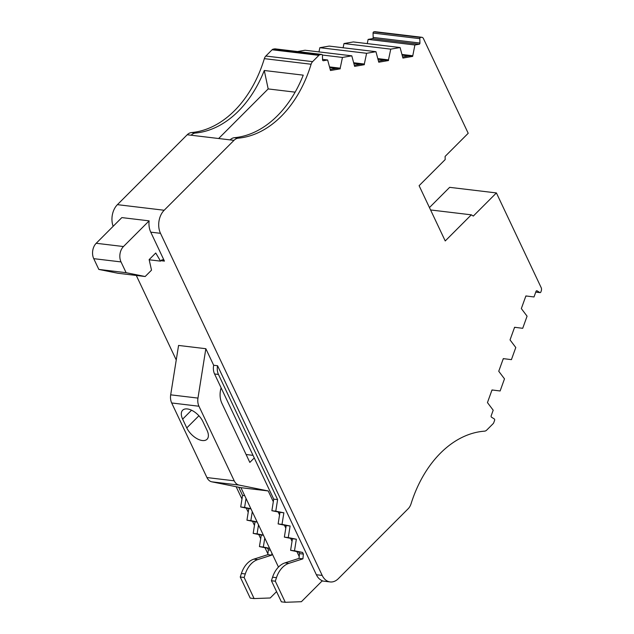 <?xml version="1.0" encoding="UTF-8"?>
<svg xmlns="http://www.w3.org/2000/svg" width="634" height="634" viewBox="0 0 634 634"><rect width="100%" height="100%" fill="white"/><g stroke="black" fill="none" stroke-linecap="round" stroke-linejoin="round"><path stroke-width="0.95" d="M239.081 485.081L211.804 481.824L240.944 487.681L268.214 490.946L239.081 485.081A11.024 7.743 -83.2 0 1 234.215 480.818L198.957 406.236A11.024 7.743 -83.2 0 1 197.966 398.097L205.844 348.708L213.666 365.255L217.565 365.723A11.024 7.743 96.8 0 0 218.461 374.44L277.621 499.6L275.774 511.178L283.866 512.803L282.019 524.381L290.11 526.006L288.256 537.584L296.347 539.209L294.501 550.788L302.592 552.42L303.377 554.076L302.909 558.847L288.922 563.333A23.149 16.254 96.8 0 0 282.534 567.382A23.149 16.254 96.8 0 0 276.464 577.669L275.314 581.204L285.284 602.3L281.385 601.832L271.415 580.736L275.314 581.204M302.909 558.847L299.018 558.388L285.031 562.865A23.149 16.254 96.8 0 0 278.635 566.915A23.149 16.254 96.8 0 0 272.572 577.202L271.415 580.736M238.693 487.229L242.553 495.4L240.706 506.978L248.797 508.611L246.951 520.181L255.034 521.814L253.188 533.392L261.279 535.017L259.433 546.595L267.524 548.22L268.309 549.884L267.841 554.655L253.854 559.133A23.149 16.254 96.8 0 0 247.466 563.19A23.149 16.254 96.8 0 0 241.395 573.477L240.246 577.003L244.138 577.471L254.115 598.575L270.227 597.981L276.567 591.625M240.944 487.681L246.04 498.467L244.605 507.446L250.882 508.706L252.277 511.67L250.842 520.649L257.119 521.917L258.521 524.873L257.087 533.86L263.364 535.12L264.766 538.076L263.332 547.063L269.608 548.323L271.923 553.228L271.74 555.122L257.753 559.6A23.149 16.254 96.8 0 0 251.357 563.658A23.149 16.254 96.8 0 0 245.295 573.944L244.138 577.471M430.581 209.957L471.316 214.831L473.305 216.067L496.406 192.934L541.167 287.622A3.305 2.322 -83.2 0 1 541.254 290.895L540.873 291.957A1.102 0.777 -83.2 0 1 539.819 292.536L537.061 290.824A1.102 0.777 96.8 0 0 536.007 291.402L534.002 296.966L525.887 295.943L521.33 308.576L527.076 316.184L522.709 328.309L514.594 327.279L510.037 339.911L515.783 347.519L511.416 359.644L503.301 358.622L498.744 371.255L504.49 378.855L500.123 390.98L492 389.958L487.451 402.59L493.197 410.198L491.191 415.761A1.102 0.777 96.8 0 0 491.516 417.204L494.274 418.916A1.102 0.777 -83.2 0 1 494.591 420.358L493.846 422.442A3.305 2.322 -83.2 0 1 493.022 423.789L486.754 430.058A5.508 3.867 -83.2 0 1 484.55 431.16A110.229 77.403 96.8 0 0 440.479 453.128A110.229 77.403 96.8 0 0 411.078 503.721A11.024 7.743 -83.2 0 1 408.137 508.777L338.326 578.676A16.532 11.61 -83.2 0 1 330.148 581.933A16.532 11.61 -83.2 0 1 322.207 575.434L160.489 233.32A16.532 11.61 -83.2 0 1 164.174 210.25L233.986 140.352A11.024 7.743 -83.2 0 1 238.281 138.164A110.229 77.403 96.8 0 0 311.104 64.24A5.508 3.867 -83.2 0 1 312.602 61.633L318.87 55.356A3.305 2.322 -83.2 0 1 320.027 54.722L321.628 54.445A1.102 0.777 -83.2 0 1 322.437 55.404L322.555 59.762A1.102 0.777 96.8 0 0 323.364 60.721L327.651 59.984L322.54 59.374M402.257 55.15L412.655 56.394L414.898 44.99L419.185 44.253A1.102 0.777 96.8 0 0 419.93 43.033L419.819 38.666A1.102 0.777 -83.2 0 1 420.564 37.446L421.38 37.303A3.305 2.322 -83.2 0 1 421.864 37.295A3.305 2.322 -83.2 0 1 423.449 38.595L468.209 133.283L445.108 156.416L445.187 159.57L419.106 185.683L445.226 240.952L471.316 214.831M421.864 37.295L375.106 31.7A3.305 2.322 96.8 0 0 374.623 31.716L373.806 31.851A1.102 0.777 96.8 0 0 373.061 33.079L373.172 37.438A1.102 0.777 -83.2 0 1 372.427 38.658L368.132 39.395L367.252 43.611M218.643 138.521L268.174 88.926L295.135 92.152M496.406 192.934L449.649 187.339L429.448 207.572M275.18 48.889A1.102 0.777 96.8 0 0 274.871 48.85L273.262 49.127A3.305 2.322 96.8 0 0 272.105 49.769L265.836 56.038A5.508 3.867 96.8 0 0 264.346 58.645A110.229 77.403 -83.2 0 1 191.523 132.569A11.024 7.743 96.8 0 0 187.22 134.757L117.417 204.655A16.532 11.61 96.8 0 0 113.145 226.314M327.651 59.984L330.48 70.509L340.212 68.837L340.196 68.179L329.625 66.919M340.212 68.837L329.815 67.592M340.196 68.179L342.455 57.44L322.381 55.039M342.455 57.44L351.799 55.832L305.033 50.237L297.497 51.536M351.799 55.832L354.62 66.364L364.36 64.692L364.336 64.034L353.772 62.766M364.36 64.692L353.962 63.448M364.336 64.034L366.603 53.288L319.845 47.693L318.957 51.901M366.603 53.288L375.946 51.687L329.181 46.092L319.845 47.693M375.946 51.687L378.767 62.211L388.507 60.539L388.483 59.881L377.919 58.621M388.507 60.539L378.11 59.295M388.483 59.881L390.75 49.143L343.993 43.548L343.105 47.756M390.75 49.143L400.094 47.534L353.328 41.939L343.993 43.548M400.094 47.534L402.915 58.066L412.655 56.394M412.631 55.737L402.067 54.469M414.898 44.99L368.132 39.395M526.299 296.205L525.816 296.141M515.006 327.54L514.523 327.485M503.713 358.876L503.222 358.82M492.42 390.219L491.929 390.156M217.565 365.723L316.366 574.729A16.532 11.61 96.8 0 0 322.334 580.744L301.396 601.706L285.284 602.3M160.529 261.137L161.21 260.455A3.305 2.322 -83.2 0 1 162.851 259.805A3.305 2.322 -83.2 0 1 164.436 261.105L150.749 232.155A16.532 11.61 -83.2 0 1 149.125 220.862L121.847 217.597L96.202 243.282A11.024 7.743 -83.2 0 0 93.745 258.664L98.833 269.426L117.892 273.254L145.162 276.519L151.518 270.155L149.141 259.615L155.742 253.006L160.529 261.137L149.18 259.781M205.844 348.708L178.566 345.443L170.689 394.831A11.024 7.743 -83.2 0 0 171.687 402.97L206.938 477.553A11.024 7.743 -83.2 0 0 211.804 481.824M136.294 275.457L176.252 359.977M236.157 486.722L241.974 499.029M246.261 508.096L248.219 512.232M252.506 521.306L254.456 525.435M258.751 534.51L260.701 538.638M264.988 547.713L267.913 553.902M191.119 135.224L230.087 139.884A11.024 7.743 -83.2 0 1 234.382 137.697A110.229 77.403 96.8 0 0 303.242 75.153L264.283 70.493A110.229 77.403 -83.2 0 1 195.415 133.037A11.024 7.743 96.8 0 0 191.119 135.224L187.22 134.757M268.174 88.926L264.283 70.493M336.313 68.369L330.33 69.399M360.461 64.224L354.477 65.247M408.756 55.927L402.772 56.949M384.608 60.071L378.625 61.102M207.049 430.335L202.896 421.562A14.328 7.608 -135 0 0 192.76 410.848A14.328 7.608 -135 0 0 182.632 410.23A14.328 7.608 -135 0 0 182.64 419.137L186.784 427.91A14.328 7.608 -135 0 0 196.92 438.625A14.328 7.608 -135 0 0 207.056 439.251A14.328 7.608 -135 0 0 207.049 430.335M246.04 498.467L250.882 508.706M252.277 511.67L257.119 521.917M258.521 524.873L263.364 535.12M264.766 538.076L269.608 548.323M268.214 490.946L273.309 501.724L271.883 510.711L278.16 511.971L279.554 514.927L278.12 523.914L284.397 525.174L285.799 528.138L284.365 537.117L290.641 538.377L292.036 541.341L290.602 550.32L298.693 551.952L299.478 553.617L299.018 558.388M296.878 551.588L299.2 556.494M290.641 538.377L292.456 538.741L292.036 541.341M284.397 525.174L286.211 525.538L285.799 528.138M278.16 511.971L279.966 512.335L279.554 514.927M271.923 553.228L278.477 567.081M213.666 365.255A11.024 7.743 96.8 0 0 214.561 373.973L221.123 387.849A16.532 11.61 -83.2 0 0 221.876 403.264L249.828 462.4L254.266 457.954L273.729 499.132L273.309 501.724M242.553 495.4L244.716 495.661M240.706 506.978L244.605 507.446M248.797 508.611L250.953 508.864M246.951 520.181L250.842 520.649M255.034 521.814L257.198 522.067M253.188 533.392L257.087 533.86M261.279 535.017L263.435 535.278M259.433 546.595L263.332 547.063M267.524 548.22L269.68 548.481M268.309 549.884L270.464 550.146M267.841 554.655L271.74 555.122M240.246 577.003L250.216 598.108L254.115 598.575M303.377 554.076L299.478 553.617M302.592 552.42L298.693 551.952M294.501 550.788L290.602 550.32M296.347 539.209L292.456 538.741M288.256 537.584L284.365 537.117M290.11 526.006L286.211 525.538M282.019 524.381L278.12 523.914M283.866 512.803L279.966 512.335M275.774 511.178L271.883 510.711M277.621 499.6L273.729 499.132M221.123 387.849L254.266 457.954M246.103 454.523L253.037 455.355M149.125 220.862L123.472 246.539A11.024 7.743 -83.2 0 0 121.023 261.921L126.111 272.683L98.833 269.426M126.111 272.683L145.162 276.519M276.464 577.669L272.572 577.202M253.854 559.133L257.753 559.6M537.061 290.824L536.586 290.76M419.819 38.666L373.061 33.079M311.104 64.24L264.346 58.645M312.602 61.633L265.836 56.038M318.87 55.356L272.105 49.769M320.027 54.722L273.262 49.127M321.628 54.445L274.871 48.85M419.185 44.253L372.427 38.658M419.93 43.033L373.172 37.438M420.564 37.446L373.806 31.851M421.38 37.303L374.623 31.716M539.819 292.536L535.778 292.052M316.366 574.729L322.207 575.434M150.749 232.155L160.489 233.32M164.174 210.25L117.417 204.655M164.436 261.105L160.973 260.693M230.087 139.884L233.986 140.352M195.415 133.037L191.523 132.569M234.382 137.697L238.281 138.164M186.784 427.91L198.91 415.769M182.64 419.137L191.539 410.222M198.957 406.236L171.687 402.97M197.966 398.097L170.689 394.831M234.215 480.818L206.938 477.553M241.395 573.477L245.295 573.944M288.922 563.333L285.031 562.865M218.461 374.44L214.561 373.973M121.023 261.921L93.745 258.664M123.472 246.539L96.202 243.282M321.787 54.437L275.029 48.85M540.057 292.623L535.754 292.108M330.148 581.933L322.104 580.974"/></g></svg>
